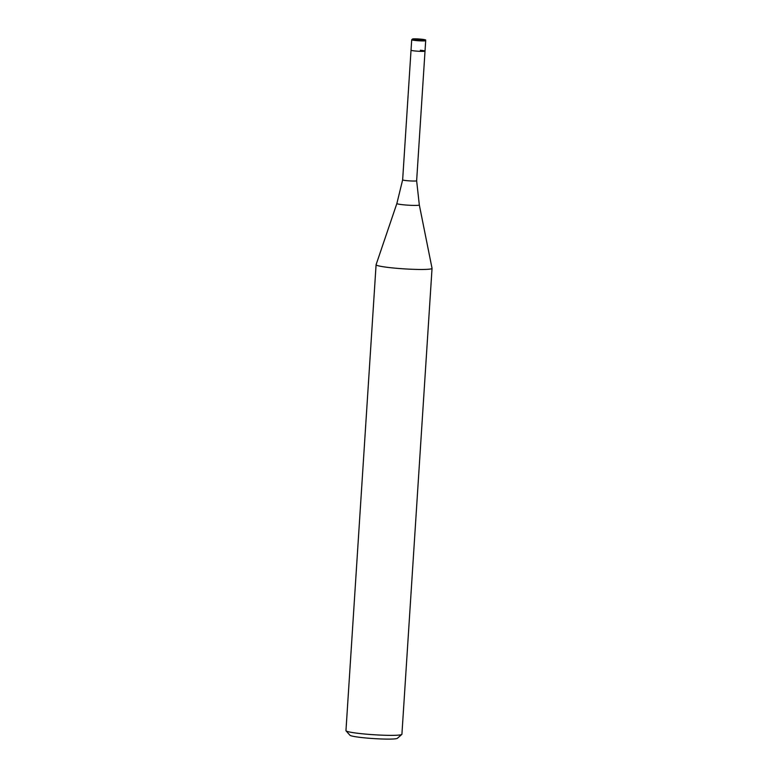 <?xml version="1.0" encoding="UTF-8"?>
<svg xmlns="http://www.w3.org/2000/svg" width="778" height="778" viewBox="0 0 778 778"><rect width="100%" height="100%" fill="white"/><g stroke="black" fill="none" stroke-linecap="round" stroke-linejoin="round"><path stroke-width="1.17" d="M411.708 39.736A7.012 0.574 3.7 0 0 416.405 40.592A7.012 0.574 3.7 0 0 425.692 40.641C424.049 39.727 428.902 40.3 420.84 39.133L413.011 38.9L411.708 39.736L402.644 179.864A7.012 0.574 3.7 0 0 407.341 180.71A7.012 0.574 3.7 0 0 416.638 180.768L419.323 204.954L432.043 268.313A28.037 2.295 3.7 0 1 432.043 268.361L401.915 734.257A28.037 2.295 3.7 0 1 401.808 734.432A28.037 2.295 3.7 0 1 364.736 734.024A28.037 2.295 3.7 0 1 346.035 730.834A28.037 2.295 3.7 0 1 345.957 730.639L376.085 264.744A28.037 2.295 3.7 0 0 394.864 268.138A28.037 2.295 3.7 0 0 432.043 268.361M425.692 40.641L425.021 51.105A7.012 0.574 3.7 0 1 415.724 51.047A7.012 0.574 3.7 0 1 411.027 50.2A7.012 0.574 3.7 0 0 415.724 51.047A7.012 0.574 3.7 0 0 425.021 51.105A7.012 0.574 3.7 0 0 420.324 50.249M402.644 179.864L396.868 203.505L376.095 264.695A28.037 2.295 3.7 0 0 376.085 264.744M346.035 730.834L349.954 735.259A23.836 1.955 3.7 0 0 365.845 737.972A23.836 1.955 3.7 0 0 397.354 738.322L401.808 734.432M396.868 203.505A11.252 0.924 3.7 0 0 404.395 204.886A11.252 0.924 3.7 0 0 419.323 204.954M416.677 39.853A6.312 0.515 3.7 0 0 424.691 40.048A6.312 0.515 3.7 0 0 420.82 39.143A6.312 0.515 3.7 0 0 412.807 38.939A6.312 0.515 3.7 0 0 416.677 39.853M425.021 51.105L416.638 180.768"/></g></svg>
